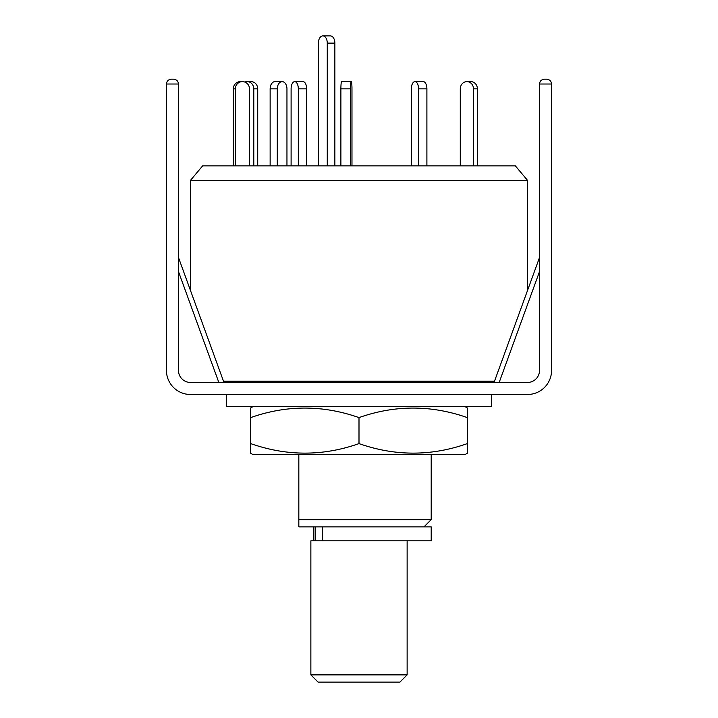 <?xml version="1.0" encoding="UTF-8"?>
<svg xmlns="http://www.w3.org/2000/svg" width="718" height="718" viewBox="0 0 718 718"><rect width="100%" height="100%" fill="white"/><g stroke="black" fill="none" stroke-linecap="round" stroke-linejoin="round"><path stroke-width="1.08" d="M298.832 454.665L298.832 519.644L431.204 519.644L431.204 454.665M223.522 381.258L494.478 381.258M527.47 290.628L527.47 180.299L190.53 180.299L190.53 290.628M527.47 180.299L515.353 165.858L202.647 165.858L190.53 180.299M298.832 526.868L298.832 519.644L298.832 526.868L431.204 526.868L431.204 540.825L310.867 540.825L310.867 674.884L407.133 674.884L407.133 540.825M318.388 165.858L318.388 43.116A7.216 4.443 90 0 1 322.831 35.9L330.415 35.9A7.216 4.443 90 0 1 334.866 43.116L334.866 165.858M322.831 35.9A7.216 4.443 90 0 1 327.273 43.116L327.273 165.858M291.104 165.858L291.104 88.844A7.216 3.608 90 0 1 294.712 81.628L303.05 81.628A7.216 3.608 90 0 1 306.658 88.844L306.658 165.858M294.712 81.628A7.216 3.608 90 0 1 298.32 88.844L298.32 165.858M244.883 82.085A7.216 6.597 90 0 1 247.198 81.628L251.12 81.628A7.216 6.597 90 0 1 257.717 88.844L257.717 165.858M247.198 81.628A7.216 6.597 90 0 1 253.795 88.844L253.795 165.858M235.333 165.858L235.333 88.844A7.216 7.063 -90 0 1 242.397 81.628L240.395 81.628A7.216 7.063 -90 0 0 233.332 88.844L233.332 165.858M242.397 81.628A7.216 7.063 -90 0 1 249.46 88.844L249.46 165.858M277.292 165.858L277.292 88.844A7.216 4.829 -90 0 1 282.12 81.628L274.967 81.628A7.216 4.829 -90 0 0 270.139 88.844L270.139 165.858M282.12 81.628A7.216 4.829 -90 0 1 286.958 88.844L286.958 165.858M350.465 165.858L350.465 88.844A7.216 0.754 -90 0 1 351.219 81.628L341.642 81.628A7.216 0.754 -90 0 0 340.888 88.844L340.888 165.858M351.219 81.628A7.216 0.754 -90 0 1 351.973 88.844L351.973 165.858M426.896 165.858L426.896 88.844A7.216 3.608 -90 0 0 423.288 81.628L414.95 81.628A7.216 3.608 -90 0 0 411.342 88.844L411.342 165.858M418.558 165.858L418.558 88.844A7.216 3.608 -90 0 0 414.95 81.628M477.389 165.858L477.389 88.844A7.216 6.597 -90 0 0 470.802 81.628L466.88 81.628A7.216 6.597 -90 0 0 460.283 88.844L460.283 165.858M473.476 165.858L473.476 88.844A7.216 6.597 -90 0 0 466.88 81.628M407.133 674.884L399.917 682.1L318.083 682.1L310.867 674.884M178.477 257.502L223.953 382.47M544.343 79.195L546.748 79.195C549.647 79.501 551.253 81.107 551.559 84.015L539.523 84.015C539.828 81.107 541.435 79.501 544.343 79.195C541.435 79.501 539.828 81.107 539.523 84.015C539.828 81.107 541.435 79.501 544.343 79.195L546.748 79.195C549.647 79.501 551.253 81.107 551.559 84.015L551.559 370.434A24.071 24.071 0 0 1 527.497 394.496L190.503 394.496A24.071 24.071 0 0 1 166.441 370.434L166.441 84.015C166.747 81.107 168.353 79.501 171.252 79.195L173.657 79.195C176.565 79.501 178.172 81.107 178.477 84.015C178.172 81.107 176.565 79.501 173.657 79.195M539.523 84.015L539.523 370.434A12.035 12.035 0 0 1 527.497 382.47L190.503 382.47A12.035 12.035 0 0 1 178.477 370.434L178.477 84.015L166.441 84.015C166.747 81.107 168.353 79.501 171.252 79.195M491.372 382.47L491.372 381.258M226.628 382.47L226.628 381.258M226.628 394.496L226.628 406.532L491.372 406.532L491.372 394.496M253.104 454.665L464.896 454.665L467.301 453.273L467.301 443.607C431.294 456.298 395.196 456.298 359 443.607C322.992 456.298 286.895 456.298 250.699 443.607L250.699 453.273L253.104 454.665M253.104 406.532L250.699 407.923L250.699 417.598C286.706 404.898 322.804 404.898 359 417.598C395.008 404.898 431.105 404.898 467.301 417.598L467.301 407.923L464.896 406.532M467.301 417.598L467.301 453.273M250.699 443.607L250.699 407.923M359 443.607L359 417.598M322.328 526.868L322.328 540.825M334.866 43.116L327.273 43.116M306.658 88.844L298.32 88.844M257.717 88.844L253.795 88.844M235.333 88.844L233.332 88.844M277.292 88.844L270.139 88.844M350.465 88.844L340.888 88.844M426.896 88.844L418.558 88.844M477.389 88.844L473.476 88.844M539.523 271.575L499.163 382.47M218.837 382.47L178.477 271.575M423.979 526.868L431.204 519.644M313.793 526.868L313.793 540.825M315.22 526.868L315.22 540.825M539.523 257.502L494.047 382.47"/></g></svg>

